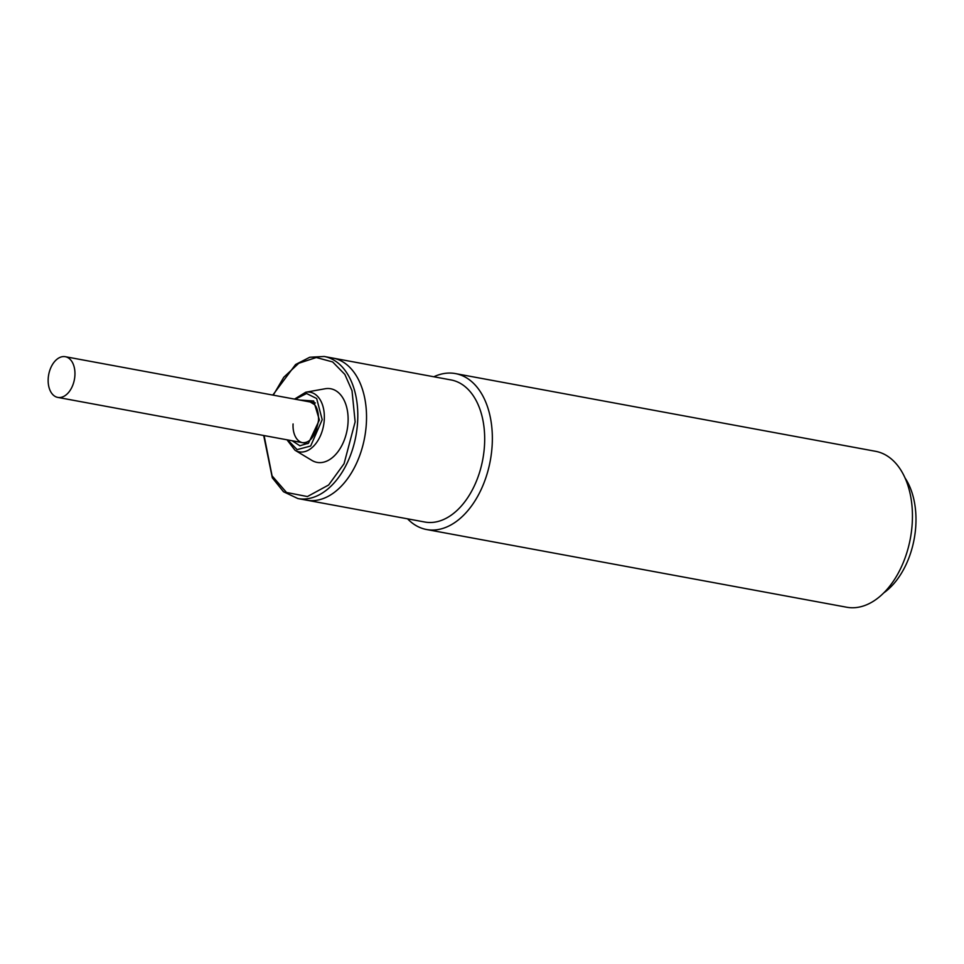 <?xml version="1.0" encoding="UTF-8"?>
<svg xmlns="http://www.w3.org/2000/svg" width="964" height="964" viewBox="0 0 964 964"><rect width="100%" height="100%" fill="white"/><g stroke="black" fill="none" stroke-linecap="round" stroke-linejoin="round"><path stroke-width="1.45" d="M48.2 378.647A20.702 13.086 100.5 0 1 65.311 356.704A20.702 13.086 100.5 0 1 74.903 375.466A20.702 13.086 100.5 0 1 57.792 397.409A20.702 13.086 100.5 0 1 48.2 378.647M299.696 400.048L313.674 401L319.373 419.991L308.516 443.163L299.888 445.766L292.164 440.765M332.893 358.09A72.24 45.657 100.5 0 1 366.344 423.582A72.24 45.657 100.5 0 1 306.612 500.171L297.888 498.557A72.24 45.657 100.5 0 0 357.62 421.967A72.24 45.657 100.5 0 0 324.169 356.475L332.893 358.09A72.24 45.657 100.5 0 1 366.344 423.582A72.24 45.657 100.5 0 1 306.612 500.171L424.775 522.018A72.24 45.657 100.5 0 0 433.667 522.295A72.24 45.657 100.5 0 0 484.494 445.44A72.24 45.657 100.5 0 0 451.044 379.949L332.893 358.09M325.133 388.757A37.439 23.666 100.5 0 1 348.028 422.702A37.439 23.666 100.5 0 1 311.89 460.406L295.008 450.236A30.318 19.16 100.5 0 0 324.278 419.702A30.318 19.16 100.5 0 0 305.733 392.228L325.133 388.757M316.734 428.317A20.702 13.086 -79.5 0 0 316.686 429.558M883.771 592.884A69.601 43.983 -79.5 0 0 915.8 525.729A69.601 43.983 -79.5 0 0 905.027 477.951M433.836 376.767A79.289 50.116 100.5 0 1 445.657 373.297A79.289 50.116 100.5 0 1 455.43 373.586A79.289 50.116 100.5 0 1 492.146 445.464A79.289 50.116 100.5 0 1 436.355 529.814A79.289 50.116 100.5 0 1 426.594 529.525A79.289 50.116 100.5 0 1 407.555 518.837M426.594 529.525L846.681 607.224A79.289 50.116 -79.5 0 0 856.454 607.525A79.289 50.116 -79.5 0 0 912.233 523.175A79.289 50.116 -79.5 0 0 875.529 451.297L455.43 373.586M273.258 395.156L283.79 377.249L298.816 363.235L316.3 357.511L332.664 361.946L344.859 374.43L352.017 390.709L355.138 421.858L344.064 463.72L328.628 485L307.408 496.556L286.525 492.471L272.077 475.879L264.1 435.571M295.225 399.229L306.564 393.517L316.662 398.518L322.205 419.653L310.661 446.007L297.117 449.634L287.694 439.933M310.203 401.988L314.409 404.555C315.132 405.338 318.638 408.7 318.542 420.28C315.734 435.511 310.444 442.994 302.672 442.705A20.702 13.086 100.5 0 1 293.08 423.943M315.336 402.94L65.311 356.704M307.805 443.657L57.792 397.409M263.69 435.499L272.306 477.795L283.5 491.748L297.888 498.557M286.995 439.813L295.008 450.236M272.812 395.083L295.587 364.513L309.769 357.246L324.169 356.475M294.526 399.096L305.733 392.228"/></g></svg>
